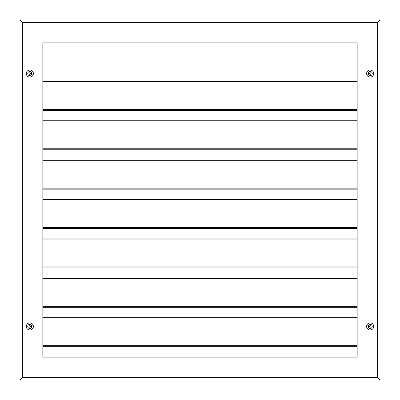 <?xml version="1.0" encoding="UTF-8"?>
<svg xmlns="http://www.w3.org/2000/svg" width="400" height="400" viewBox="0 0 400 400"><rect width="100%" height="100%" fill="white"/><g stroke="black" fill="none" stroke-linecap="round" stroke-linejoin="round"><path stroke-width="0.6" d="M369.405 326.435A0.75 0.75 0 0 0 370.155 327.18A0.75 0.75 0 0 0 370.9 326.435A0.75 0.75 0 0 0 370.155 325.685A0.75 0.75 0 0 0 369.405 326.435M369.405 73.565A0.75 0.75 0 0 0 370.155 74.315A0.75 0.75 0 0 0 370.9 73.565A0.75 0.75 0 0 0 370.155 72.82A0.75 0.75 0 0 0 369.405 73.565M29.1 73.565A0.75 0.75 0 0 0 29.845 74.315A0.75 0.75 0 0 0 30.595 73.565A0.75 0.75 0 0 0 29.845 72.82A0.75 0.75 0 0 0 29.1 73.565M29.1 326.435A0.75 0.75 0 0 0 29.845 327.18A0.75 0.75 0 0 0 30.595 326.435A0.75 0.75 0 0 0 29.845 325.685A0.75 0.75 0 0 0 29.1 326.435M368.58 327.805L368.58 325.065M368.58 74.935L368.58 72.195M31.42 72.195L31.42 74.935M31.42 325.065L31.42 327.805M370.155 70.02A3.545 3.545 0 0 0 366.61 73.565A3.545 3.545 0 0 0 370.155 77.11A3.545 3.545 0 0 0 373.7 73.565A3.545 3.545 0 0 0 370.155 70.02M370.155 71.48A2.09 2.09 0 0 0 368.065 73.565A2.09 2.09 0 0 0 370.155 75.655A2.09 2.09 0 0 0 372.24 73.565A2.09 2.09 0 0 0 370.155 71.48M29.845 70.02A3.545 3.545 0 0 0 26.3 73.565A3.545 3.545 0 0 0 29.845 77.11A3.545 3.545 0 0 0 33.39 73.565A3.545 3.545 0 0 0 29.845 70.02M29.845 71.48A2.09 2.09 0 0 0 27.76 73.565A2.09 2.09 0 0 0 29.845 75.655A2.09 2.09 0 0 0 31.935 73.565A2.09 2.09 0 0 0 29.845 71.48M29.845 322.89A3.545 3.545 0 0 0 26.3 326.435A3.545 3.545 0 0 0 29.845 329.98A3.545 3.545 0 0 0 33.39 326.435A3.545 3.545 0 0 0 29.845 322.89M29.845 324.345A2.09 2.09 0 0 0 27.76 326.435A2.09 2.09 0 0 0 29.845 328.52A2.09 2.09 0 0 0 31.935 326.435A2.09 2.09 0 0 0 29.845 324.345M370.155 322.89A3.545 3.545 0 0 0 366.61 326.435A3.545 3.545 0 0 0 370.155 329.98A3.545 3.545 0 0 0 373.7 326.435A3.545 3.545 0 0 0 370.155 322.89M370.155 324.345A2.09 2.09 0 0 0 368.065 326.435A2.09 2.09 0 0 0 370.155 328.52A2.09 2.09 0 0 0 372.24 326.435A2.09 2.09 0 0 0 370.155 324.345M357.155 357.155L357.155 42.845L42.845 42.845L42.845 357.155L357.155 357.155M377.635 22.365L22.365 22.365L22.365 377.635L377.635 377.635L377.635 22.365L380 20L380 380L20 380L20 20L380 20M380 380L377.635 377.635M22.365 22.365L20 20M20 380L22.365 377.635M357.155 317.86L42.845 317.86M357.155 278.47L42.845 278.47M357.155 239.085L42.845 239.085M357.155 199.695L42.845 199.695M357.155 160.31L42.845 160.31M357.155 120.92L42.845 120.92M357.155 81.535L42.845 81.535M357.155 70L42.845 70M357.155 109.385L42.845 109.385M357.155 148.775L42.845 148.775M357.155 188.16L42.845 188.16M357.155 227.545L42.845 227.545M357.155 266.935L42.845 266.935M357.155 306.32L42.845 306.32M357.155 345.71L42.845 345.71M357.155 317.685L42.845 317.685M357.155 278.3L42.845 278.3M357.155 238.91L42.845 238.91M357.155 199.525L42.845 199.525M357.155 160.135L42.845 160.135M357.155 120.75L42.845 120.75M357.155 81.36L42.845 81.36M357.155 71.005L42.845 71.005M357.155 110.395L42.845 110.395M357.155 149.78L42.845 149.78M357.155 189.17L42.845 189.17M357.155 228.555L42.845 228.555M357.155 267.945L42.845 267.945M357.155 307.33L42.845 307.33M357.155 346.72L42.845 346.72"/></g></svg>
